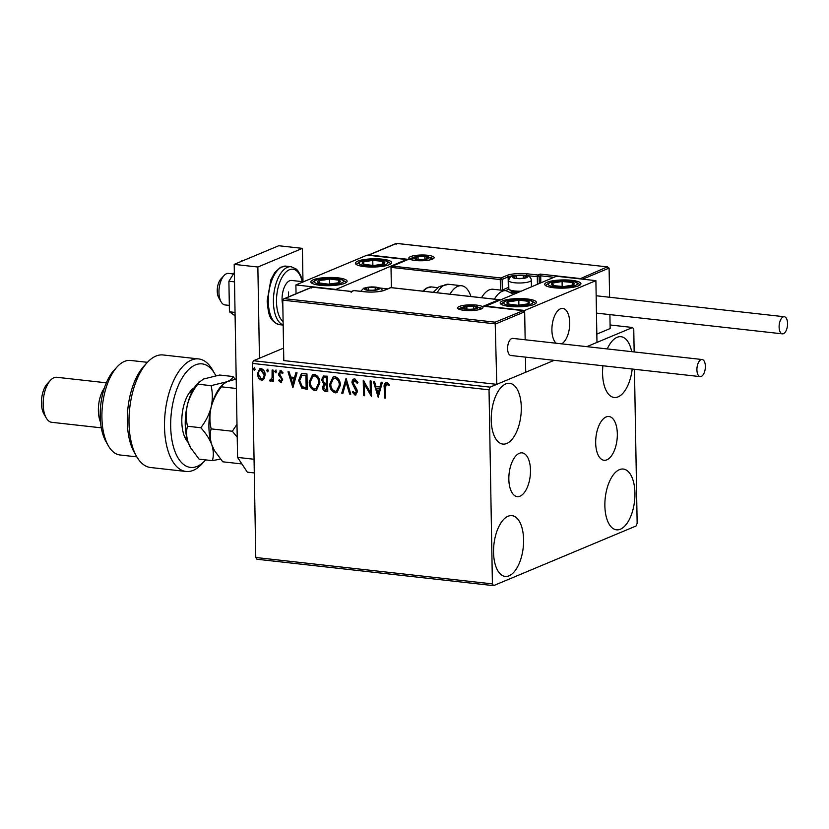 <?xml version="1.0" encoding="UTF-8"?>
<svg xmlns="http://www.w3.org/2000/svg" width="829" height="829" viewBox="0 0 829 829"><rect width="100%" height="100%" fill="white"/><g stroke="black" fill="none" stroke-linecap="round" stroke-linejoin="round"><path stroke-width="1.24" d="M508.84 479.266A22.01 10.611 96.4 0 0 517.223 496.623A22.01 10.611 96.4 0 0 530.487 470.209A22.01 10.611 96.4 0 0 522.104 452.862A22.01 10.611 96.4 0 0 508.84 479.266M595.678 442.924A22.01 10.611 96.4 0 0 604.061 460.271A22.01 10.611 96.4 0 0 617.325 433.868A22.01 10.611 96.4 0 0 608.942 416.51A22.01 10.611 96.4 0 0 595.678 442.924M632.216 369.04A30.58 14.746 -83.6 0 1 614.206 397.485A30.58 14.746 -83.6 0 1 602.569 373.392A30.58 14.746 -83.6 0 1 602.911 365.765M523.596 539.741A30.58 14.746 -83.6 0 1 505.182 576.414A30.58 14.746 -83.6 0 1 493.545 552.321A30.58 14.746 -83.6 0 1 511.959 515.638A30.58 14.746 -83.6 0 1 523.596 539.741M521.296 407.412A30.58 14.746 -83.6 0 1 502.871 444.085A30.58 14.746 -83.6 0 1 491.234 419.992A30.58 14.746 -83.6 0 1 509.648 383.309A30.58 14.746 -83.6 0 1 521.296 407.412M634.931 493.141A30.58 14.746 -83.6 0 1 616.517 529.824A30.58 14.746 -83.6 0 1 604.869 505.721A30.58 14.746 -83.6 0 1 623.294 469.048A30.58 14.746 -83.6 0 1 634.931 493.141M283.58 348.128L253.456 360.739L490.094 387.143L489.027 389.817L252.379 363.413L255.767 557.492L492.405 583.896L493.566 585.637L636.071 525.99L637.149 523.317L634.454 369.288M493.566 585.637L256.917 559.233L255.767 557.492M634.154 351.931L633.76 329.237L632.6 327.496L586.828 346.657L596.973 342.408L595.896 280.648L556.456 276.254L485.214 306.378M312.046 287.062L351.486 291.466L351.133 292.44L351.62 291.528L312.181 287.124L311.694 288.036L312.181 287.124L284.575 298.678L495.182 322.18L496.778 384.345L525.721 372.231L525.462 357.123L525.721 372.231L554.155 360.325L490.094 387.143M632.6 327.496L610.082 324.978M264.161 378.718L261.322 380.262L258.43 378.086L257.332 373.962L259.767 368.76L261.125 368.594C263.757 369.547 265.093 371.63 265.125 374.832L264.161 378.718M270.606 379.92L272.067 377.661L272.099 370.014L273.166 370.128L273.363 381.413L272.295 381.299L272.264 379.63L270.451 381.288L269.643 380.812L270.13 379.661L271.176 379.734M271.01 381.205L269.643 380.812M280.627 381.039L281.632 379.63L281.363 378.584L278.907 375.568L278.523 373.786L280.71 370.77L282.917 372.542L282.326 373.527L280.855 372.169L279.591 373.848L282.689 379.692L280.72 382.428L278.648 380.594L279.249 379.703L281.186 380.853M279.922 370.874L280.71 370.77M282.772 373.34L280.627 372.18M281.456 382.335L278.648 380.594M303.756 373.547L306.968 373.9L307.238 389.34L301.849 388.179L298.606 380.48L301.341 373.775L303.756 373.547M327.496 376.19L327.766 391.63L325.807 391.412C323.704 391.06 322.626 389.671 322.564 387.236L323.797 384.096L321.559 379.9L323.424 376.045L327.496 376.19M346.076 378.262L350.771 394.2L349.61 394.065L346.056 381.982L342.905 393.319L341.745 393.195L346.076 378.262M370.148 380.946L371.205 381.071L371.475 396.511L364.377 384.221L364.573 395.734L363.516 395.62L363.247 380.179L370.345 392.438L370.148 380.946M389.205 385.412L386.687 383.982L385.278 387.796L385.454 398.065L384.397 397.951L384.21 387.526C383.744 384.677 384.552 382.967 386.646 382.397L389.288 384.469L388.77 385.599L386.449 383.982M385.682 382.521L386.646 382.397M489.027 389.817L492.405 583.896M378.2 397.257L373.33 381.309L374.49 381.433L375.993 386.542L379.869 386.977L381.205 382.19L382.356 382.314L378.2 397.257M357.579 383.071L355.372 380.252L353.05 382.843L356.853 389.329L357.444 391.744L355.04 395.07L352.325 392.158L353.133 391.298L355.019 393.485L356.377 391.692L351.983 382.697C351.962 380.387 352.905 379.102 354.822 378.843L357.983 382.563L357.133 383.257L354.449 380.47M355.879 394.956L355.04 395.07L352.325 392.158M355.019 393.485L355.755 393.298M353.807 378.988L354.822 378.843M340.367 385.267L336.957 392.625L335.268 392.863C331.6 391.506 329.766 388.604 329.755 384.159L333.144 376.853L334.906 376.625C338.522 377.993 340.346 380.874 340.367 385.267M319.839 382.977L316.429 390.335L314.74 390.573C311.072 389.215 309.227 386.314 309.227 381.868L312.616 374.563L314.378 374.335C317.994 375.703 319.818 378.584 319.839 382.977M292.896 387.744L288.026 371.786L289.186 371.92L290.689 377.029L294.564 377.454L295.901 372.667L297.051 372.791L292.896 387.744M276.544 371.599L275.684 372.781L274.772 371.392L275.632 370.211L276.544 371.599M275.995 372.739L274.772 371.392M268.399 370.687L267.539 371.869L266.637 370.49L267.498 369.299L268.399 370.687M267.85 371.827L266.637 370.49M255.125 369.206L254.265 370.397L253.363 369.009L254.223 367.817L255.125 369.206M254.576 370.345L253.363 369.009M607.263 348.936A30.58 14.746 -83.6 0 1 620.983 336.709A30.58 14.746 -83.6 0 1 631.677 351.651M252.379 363.413L253.456 360.739M385.454 397.827L384.397 397.951M384.843 397.765L384.656 387.34L385.91 382.438M378.366 396.687L373.848 381.361M381.578 382.231L379.869 386.977M378.055 393.526L379.889 388.324L376.47 388.179L378.055 393.526L379.444 388.511L376.47 388.179M371.465 395.879L364.377 384.221M364.573 395.506L363.516 395.62M363.962 395.433L363.703 380.594M370.594 380.998L370.345 392.438M355.372 380.252L354.667 380.356M356.107 394.842L355.486 394.884M355.465 393.298L356.377 391.692M356.822 391.506L355.703 389.62M356.149 389.433L354.366 387.941M354.812 387.754L351.983 382.697M352.429 382.511L354.045 378.905M350.698 393.951L349.61 394.065M350.056 393.879L346.056 381.982M342.968 393.091L341.745 393.195M342.19 393.008L346.19 378.635M337.175 392.531L335.268 392.863M335.714 392.677C332.046 391.319 330.211 388.418 330.201 383.972L329.755 384.159M330.201 383.972L333.362 376.77M336.74 390.987L339.755 384.967C339.745 381.464 338.294 379.143 335.413 378.024L333.745 378.335M330.812 384.273C330.823 387.806 332.284 390.138 335.196 391.278L336.512 391.091L339.31 385.153C339.299 381.651 337.849 379.33 334.968 378.211L333.507 378.428L330.812 384.273M327.756 391.392L326.253 391.226C324.149 390.873 323.072 389.485 323.009 387.05L322.564 387.236M323.009 387.05L323.797 384.096M324.243 383.91L321.559 379.9M321.994 379.713L323.652 375.962M325.693 377.34L323.776 377.62L322.616 380.024L324.336 382.967L326.564 383.402L326.906 377.475L324.015 377.547M326.491 384.739L324.678 385.019L323.621 387.319L325.569 389.806L326.678 389.931L327.03 384.791L324.927 384.946M327.03 384.791L326.046 384.925M326.678 389.931L326.585 384.977M326.906 377.475L325.248 377.527M326.564 383.402L326.46 377.661M316.647 390.231L314.74 390.573M315.186 390.386C311.517 389.029 309.673 386.127 309.673 381.682L309.227 381.868M309.673 381.682L312.834 374.48M316.212 388.697L319.227 382.677C319.217 379.174 317.766 376.853 314.885 375.734L313.217 376.045M310.284 381.982C310.295 385.506 311.756 387.848 314.668 388.988L315.984 388.801L318.782 382.863C318.771 379.361 317.32 377.04 314.44 375.92L312.979 376.138L310.284 381.982M307.227 389.102L301.849 388.179M302.295 387.993L298.606 380.48M299.051 380.293L301.569 373.692M306.15 387.64L306.378 375.185L301.953 375.319L299.663 380.604L302.388 386.791L306.15 387.64L305.932 375.371L301.953 375.319M293.062 387.164L288.544 371.848M296.285 372.708L294.564 377.454M292.751 384.003L294.585 378.801L291.166 378.656L292.751 384.003L294.14 378.988L291.166 378.656M281.072 380.853L281.632 379.63M282.078 379.444L281.363 378.584M281.808 378.397L278.907 375.568M279.352 375.382L278.523 373.786M278.969 373.599L281.155 370.584M275.218 371.205L276.078 370.024M273.352 381.174L272.295 381.299M272.741 381.112L272.264 379.63M270.088 380.625L270.409 379.858M271.052 379.734L272.067 377.661M272.513 377.475L272.554 370.066M267.083 370.304L267.943 369.112M262.886 379.983L261.322 380.262M261.767 380.086L258.43 378.086M258.876 377.9L257.332 373.962M257.778 373.775L259.985 368.677M261.746 378.698C263.674 378.314 264.586 376.915 264.503 374.521L261.591 369.786L260.441 370.024M262.42 378.646L261.301 378.884C263.228 378.501 264.15 377.102 264.057 374.708L260.648 369.921M261.591 369.786L261.145 369.972C259.218 370.314 258.306 371.682 258.399 374.076L261.301 378.884M253.809 368.822L254.669 367.63M382.407 259.197A18.124 4.114 179 0 1 391.62 262.606A18.124 4.114 179 0 1 364.594 266.648A18.124 4.114 179 0 1 355.392 263.239A18.124 4.114 179 0 1 382.407 259.197M320.067 285.29A18.124 4.114 -1 0 0 347.092 281.249A18.124 4.114 -1 0 0 337.88 277.829A18.124 4.114 -1 0 0 310.854 281.881A18.124 4.114 -1 0 0 320.067 285.29M335.33 289.352L295.891 284.948L367.143 255.125L406.583 259.529L335.341 289.663M295.891 284.948L296.046 293.735M569.72 322.709A18.124 8.736 -83.6 0 1 561.627 343.838A18.124 8.736 96.4 0 0 562.632 343.196A18.124 8.736 96.4 0 0 569.72 323.517A18.124 8.736 96.4 0 0 562.818 308.429A18.124 8.736 -83.6 0 1 569.72 322.709M556.176 343.237A18.124 8.736 -83.6 0 1 551.907 330.17A18.124 8.736 -83.6 0 1 562.818 308.429A18.124 8.736 96.4 0 0 558.995 309.683A18.124 8.736 96.4 0 0 552.031 326.491A18.124 8.736 96.4 0 0 556.176 343.237M509.379 306.409A18.124 4.114 179 0 1 500.167 302.999A18.124 4.114 179 0 1 527.192 298.958A18.124 4.114 179 0 1 536.404 302.367A18.124 4.114 179 0 1 509.379 306.409M571.73 280.316A18.124 4.114 -1 0 0 544.705 284.357A18.124 4.114 -1 0 0 553.917 287.767A18.124 4.114 -1 0 0 580.932 283.725A18.124 4.114 -1 0 0 571.73 280.316M595.896 280.648L524.643 310.471L485.203 306.077M524.643 310.471L525.161 339.776L524.664 311.797L495.721 323.911L282.741 300.15L283.798 360.584L496.778 384.345M221.105 301.86L218.773 297.787A11.326 5.461 -83.6 0 1 220.866 279L224.037 275.549A15.855 7.648 96.4 0 0 221.105 301.86A15.855 7.648 96.4 0 0 224.991 304.927L229.322 305.404M233.467 273.964L228.514 273.415A15.855 7.648 96.4 0 0 225.167 274.503A15.855 7.648 96.4 0 0 224.037 275.549M282.741 300.15L283.787 298.865L311.963 287.072M495.182 322.18L523.275 310.626L484.281 306.326M483.835 306.233L522.798 310.626L524.664 311.797M483.359 306.222L498.944 299.694L500.042 299.87M553.969 277.29L540.705 275.819L540.829 282.793M579.865 278.865L607.222 266.928L609.097 268.099L609.605 297.259M609.906 314.606L610.144 328.533L596.828 334.108M396.469 243.363L607.698 266.928L396.604 243.425L368.998 254.98L408.438 259.384L392.853 265.902L391.019 267.373L391.371 287.653M537.43 284.212L537.296 276.617L540.705 275.819L540.166 274.078L579.606 278.482M396.604 243.425L396.117 244.337L396.604 243.425M368.998 254.98L368.076 255.228M408.438 259.384L392.065 266.099L500.913 277.964L506.933 275.446A14.953 3.389 179 0 1 527.296 273.819L537.938 275.01L540.166 274.078M525.855 277.56A6.798 1.544 -1 0 0 526.736 276.772A6.798 1.544 -1 0 0 523.286 275.497A6.798 1.544 -1 0 0 516.488 275.632A6.798 1.544 -1 0 0 513.151 277.021A6.798 1.544 -1 0 0 515.099 278.057A6.798 1.544 -1 0 0 516.602 278.295A6.798 1.544 -1 0 0 523.4 278.171A6.798 1.544 -1 0 0 524.819 277.891A6.798 1.544 -1 0 0 525.855 277.56M524.508 277.964L526.736 276.772L523.286 275.497L516.488 275.632L513.151 277.021L515.317 278.098M531.441 286.72L531.327 280.233A11.326 2.57 179 0 1 529.866 281.528A11.326 2.57 179 0 1 517.151 282.958A11.326 2.57 179 0 1 508.685 280.627L508.83 288.834A11.326 2.57 -1 0 0 509.151 289.425A11.326 2.57 -1 0 0 520.778 291.186M518.032 292.336A9.782 2.218 179 0 1 510.674 290.813L509.151 289.425M523.327 278.181L523.286 275.497M516.54 278.285L516.488 275.632M377.765 289.362A6.798 1.544 -1 0 0 378.635 288.575A6.798 1.544 -1 0 0 375.185 287.311A6.798 1.544 -1 0 0 368.397 287.435A6.798 1.544 -1 0 0 365.05 288.834A6.798 1.544 -1 0 0 367.009 289.87A6.798 1.544 -1 0 0 368.511 290.098A6.798 1.544 -1 0 0 375.299 289.974A6.798 1.544 -1 0 0 376.729 289.694A6.798 1.544 -1 0 0 377.765 289.362M376.407 289.767L378.635 288.575L375.185 287.311L368.397 287.435L365.05 288.834L367.226 289.901M375.236 289.984L375.185 287.311M368.439 290.098L368.397 287.435M476.209 308.378A6.798 1.544 -1 0 0 477.089 307.59A6.798 1.544 -1 0 0 473.639 306.315A6.798 1.544 -1 0 0 466.841 306.44A6.798 1.544 -1 0 0 463.504 307.839A6.798 1.544 -1 0 0 465.452 308.875A6.798 1.544 -1 0 0 466.955 309.113A6.798 1.544 -1 0 0 473.742 308.989A6.798 1.544 -1 0 0 475.172 308.709A6.798 1.544 -1 0 0 476.209 308.378M474.862 308.782L477.089 307.59L473.639 306.315L466.841 306.44L463.504 307.839L465.67 308.916M473.68 308.999L473.639 306.315M466.882 309.103L466.841 306.44M427.412 258.544A6.798 1.544 -1 0 0 428.292 257.757A6.798 1.544 -1 0 0 424.842 256.493A6.798 1.544 -1 0 0 418.044 256.617A6.798 1.544 -1 0 0 414.707 258.016A6.798 1.544 -1 0 0 416.655 259.052A6.798 1.544 -1 0 0 418.158 259.28A6.798 1.544 -1 0 0 424.945 259.156A6.798 1.544 -1 0 0 426.375 258.876A6.798 1.544 -1 0 0 427.412 258.544M426.065 258.949L428.292 257.757L424.842 256.493L418.044 256.617L414.707 258.016L416.873 259.083M424.883 259.166L424.842 256.493M418.085 259.28L418.044 256.617M323.766 279.363A11.326 2.57 -1 0 0 319.434 280.337A11.326 2.57 -1 0 0 318.916 282.907A11.326 2.57 -1 0 0 328.46 284.14A11.326 2.57 -1 0 0 338.512 282.782A11.326 2.57 -1 0 0 339.02 280.212A11.326 2.57 -1 0 0 329.486 278.979A11.326 2.57 -1 0 0 323.766 279.363M324.46 279.953L319.434 280.337L318.916 282.907L328.46 284.14L338.512 282.782L339.02 280.212L329.486 278.979L324.46 279.953M339.082 283.746L339.02 280.212M329.579 284.098L329.486 278.979M319.476 283.041L319.434 280.337M513.078 300.492A11.326 2.57 -1 0 0 508.747 301.455A11.326 2.57 -1 0 0 508.229 304.036A11.326 2.57 -1 0 0 517.773 305.259A11.326 2.57 -1 0 0 527.824 303.911A11.326 2.57 -1 0 0 528.342 301.331A11.326 2.57 -1 0 0 518.799 300.108A11.326 2.57 -1 0 0 513.078 300.492M513.783 301.072L508.747 301.455L508.229 304.036L517.773 305.259L527.824 303.911L528.342 301.331L518.799 300.108L513.783 301.072M528.405 304.875L528.342 301.331M518.892 305.217L518.799 300.108M508.799 304.16L508.747 301.455M574.114 283.694A11.326 2.57 -1 0 0 572.238 282.461A11.326 2.57 -1 0 0 562.083 281.487A11.326 2.57 -1 0 0 552.663 283.072A11.326 2.57 -1 0 0 553.399 285.622A11.326 2.57 -1 0 0 563.554 286.596A11.326 2.57 -1 0 0 572.974 285.01A11.326 2.57 -1 0 0 574.114 283.694M572.611 284.036L572.238 282.461L562.083 281.487L552.663 283.072L553.399 285.622L563.554 286.596L572.974 285.01L572.611 284.036M562.176 286.596L562.083 281.487M552.725 286.575L552.663 283.072M572.29 285.207L572.238 282.461M384.801 262.565A11.326 2.57 -1 0 0 382.925 261.342A11.326 2.57 -1 0 0 372.77 260.368A11.326 2.57 -1 0 0 363.351 261.954A11.326 2.57 -1 0 0 364.086 264.503A11.326 2.57 -1 0 0 374.242 265.477A11.326 2.57 -1 0 0 383.661 263.891A11.326 2.57 -1 0 0 384.801 262.565M383.299 262.907L382.925 261.342L372.77 260.368L363.351 261.954L364.086 264.503L374.242 265.477L383.661 263.891L383.299 262.907M372.863 265.477L372.77 260.368M363.413 265.446L363.351 261.954M382.967 264.078L382.925 261.342M494.436 299.145A29.44 14.197 -83.6 0 1 505.97 290.699L493.079 289.259A29.44 14.197 96.4 0 0 481.556 297.715M450.002 294.191A29.44 14.197 -83.6 0 1 461.535 285.736A29.44 14.197 -83.6 0 1 463.929 286.451A29.44 14.197 -83.6 0 1 470.913 296.523M705.365 366.294A8.611 4.145 96.4 0 0 702.09 359.517A8.611 4.145 96.4 0 0 696.909 369.838A8.611 4.145 96.4 0 0 700.184 376.615A8.611 4.145 96.4 0 0 705.365 366.294M702.09 359.517L512.778 338.387A8.611 4.145 96.4 0 0 507.597 348.719A8.611 4.145 96.4 0 0 510.871 355.496L700.184 376.615M783.187 316.916A8.611 4.145 96.4 0 0 779.125 325.963A8.611 4.145 96.4 0 0 782.379 333.849A8.611 4.145 96.4 0 0 783.488 333.683A8.611 4.145 96.4 0 0 787.55 324.636A8.611 4.145 96.4 0 0 784.286 316.74A8.611 4.145 96.4 0 0 783.187 316.916M235.094 315.828L229.436 311.797L228.897 281.238L234.503 281.86M229.436 311.797L235.042 312.429M241.353 261.384L241.995 260.368L243.415 260.524M228.897 281.238L234.338 272.565M254.296 472.934L247.332 472.157L237.571 457.411L234.203 264.378L278.731 245.747L302.398 248.379L302.979 281.715M259.456 358.221L257.86 267.021L302.398 248.379M237.571 457.411L254.047 459.245M234.203 264.378L257.86 267.021M288.575 291.932A15.855 7.648 -83.6 0 1 288.264 297M282.834 305.435A15.855 7.648 -83.6 0 1 282.067 299.466A15.855 7.648 -83.6 0 1 291.611 280.451L303.476 281.777M215.799 375.724A52.092 25.119 96.4 0 0 214.846 373.952A52.092 25.119 96.4 0 0 186.37 372.024A52.092 25.119 96.4 0 0 170.681 426.355A52.092 25.119 96.4 0 0 205.198 460.396A52.092 25.119 96.4 0 0 205.654 459.898M205.198 460.396L202.038 463.857A56.621 27.305 -83.6 0 1 186.059 471.473A56.621 27.305 -83.6 0 1 164.505 426.852A56.621 27.305 -83.6 0 1 198.618 358.926A56.621 27.305 -83.6 0 1 212.514 369.879L214.846 373.952M108.35 445.784L106.019 441.722A43.035 20.746 -83.6 0 1 100.195 416.137A43.035 20.746 -83.6 0 1 113.987 370.304L117.158 366.853A47.564 22.932 96.4 0 0 101.915 417.505A47.564 22.932 96.4 0 0 108.35 445.784A47.564 22.932 96.4 0 0 120.018 454.986L136.847 456.872M147.396 362.325L130.567 360.449A47.564 22.932 96.4 0 0 117.158 366.853M100.537 422.241A22.652 10.922 -83.6 0 1 98.382 410.624A22.652 10.922 -83.6 0 1 104.35 388.107M46.227 417.93L43.896 413.858A18.124 8.736 -83.6 0 1 41.45 403.091A18.124 8.736 -83.6 0 1 47.253 383.786L50.424 380.335A22.652 10.922 96.4 0 0 43.17 404.459A22.652 10.922 96.4 0 0 46.227 417.93A22.652 10.922 96.4 0 0 51.792 422.313L101.304 427.837M106.33 382.811L56.807 377.288A22.652 10.922 96.4 0 0 50.424 380.335M198.618 358.926L163.126 354.967A56.621 27.305 96.4 0 0 147.158 362.594A56.621 27.305 96.4 0 0 136.671 456.561A56.621 27.305 96.4 0 0 150.567 467.515L186.059 471.473M136.671 456.561L134.339 452.489A52.092 25.119 -83.6 0 1 143.987 366.045L147.158 362.594M188.214 442.437A29.44 14.197 -83.6 0 1 185.8 439.204A29.44 14.197 -83.6 0 1 191.25 390.345A29.44 14.197 -83.6 0 1 194.318 387.734M192.629 390.646L191.924 390.936A24.911 12.01 96.4 0 0 189.634 392.324M184.66 436.914A24.911 12.01 96.4 0 0 187.188 439.163M241.892 463.939L222.752 461.805L214.535 450.696L211.778 444.769C209.934 438.966 209.737 433.671 211.167 428.883C209.53 421.982 209.509 414.769 211.126 407.277C213.126 399.91 216.566 393.091 221.447 386.822L236.369 388.48M211.167 428.883L232.348 431.246L237.218 437.246M236.99 424.313L232.348 431.246M221.447 386.822L222.7 384.501L227.187 381.672L236.203 379.029M214.307 450.292A38.507 18.57 -83.6 0 1 214.12 449.981A38.507 18.57 -83.6 0 1 211.778 444.769A38.507 18.57 -83.6 0 1 211.126 407.277A38.507 18.57 -83.6 0 1 221.25 386.076L222.7 384.501M235.249 379.247L232.928 376.511C232.762 378.304 230.856 380.014 227.187 381.672L211.074 385.661C212.711 392.573 212.732 399.775 211.126 407.277C209.115 414.645 205.675 421.464 200.794 427.733C205.861 433.246 209.519 438.924 211.778 444.769C213.613 450.551 213.809 455.846 212.379 460.655L220.431 459.079M190.639 447.65A38.507 18.57 -83.6 0 1 190.452 447.339A38.507 18.57 -83.6 0 1 188.11 442.126A38.507 18.57 -83.6 0 1 187.458 404.635A38.507 18.57 -83.6 0 1 197.582 383.444L203.519 379.029L219.633 375.029L232.928 376.511M212.379 460.655L199.084 459.162L190.867 448.054L188.11 442.126C186.276 436.344 186.069 431.049 187.509 426.251C185.862 419.339 185.851 412.137 187.458 404.635C189.458 397.267 192.898 390.449 197.779 384.179L199.033 381.858M197.779 384.179L211.074 385.661M187.509 426.251L200.794 427.733M191.209 392.283A33.979 16.383 96.4 0 0 190.939 391.433M481.338 308.948A12.684 2.881 179 0 1 464.064 310.326A12.684 2.881 179 0 1 459.245 306.481A12.684 2.881 179 0 1 476.53 305.103A12.684 2.881 179 0 1 481.338 308.948M461.287 307.632A11.326 2.57 -1 0 0 460.458 307.942A11.326 2.57 -1 0 0 459.028 309.01M481.597 308.616A11.326 2.57 -1 0 0 479.286 307.321M498.944 299.694L390.873 287.642L384.863 290.16A14.953 3.389 179 0 1 364.501 291.777L353.848 290.596L351.62 291.528M353.351 290.658A1.357 1.15 67.3 0 1 353.848 290.596A1.357 0.653 96.4 0 1 354.024 290.564A1.357 1.357 0 0 0 353.351 290.658L351.444 291.456M354.19 290.627A1.357 0.653 96.4 0 0 354.024 290.564L364.677 291.756A1.357 0.653 96.4 0 0 364.501 291.777M364.833 291.818A1.357 0.653 96.4 0 0 364.677 291.756C372.895 292.409 379.454 291.901 384.355 290.223A1.357 1.15 67.3 0 1 384.863 290.16M499.421 299.704L391.05 287.611A1.357 1.357 0 0 0 390.376 287.715A1.357 1.15 67.3 0 1 390.873 287.642A1.357 0.653 -83.6 0 1 391.05 287.611A1.357 0.653 -83.6 0 1 391.215 287.673M410.448 256.658A12.684 2.881 179 0 1 427.733 255.28A12.684 2.881 179 0 1 432.541 259.114A12.684 2.881 179 0 1 415.267 260.493A12.684 2.881 179 0 1 410.448 256.658M432.8 258.793A11.326 2.57 -1 0 0 430.489 257.498M412.49 257.809A11.326 2.57 -1 0 0 411.661 258.109A11.326 2.57 -1 0 0 410.231 259.187M609.097 268.099L582.642 279.176M500.457 290.077L500.27 279.57L391.019 267.373M526.653 275.653L537.296 276.617A1.357 0.653 -83.6 0 1 537.938 275.01A1.357 1.15 -112.7 0 1 539.151 276.461L539.264 283.445M502.125 279.414L502.312 290.005L508.322 287.487L508.136 276.896L502.125 279.414A1.357 1.15 -112.7 0 0 500.913 277.964A1.357 0.653 96.4 0 0 500.27 279.57L502.125 279.414M527.296 273.819A1.357 0.653 -83.6 0 0 526.643 275.425A13.585 3.088 -1 0 0 523.783 275.197M516.042 275.332A13.585 3.088 -1 0 0 508.136 276.896A1.357 1.15 -112.7 0 0 506.933 275.446M508.819 288.606A1.357 1.15 67.3 0 1 508.322 287.487A13.585 3.088 179 0 1 508.799 287.3M508.944 289.186L505.472 290.637M511.089 292.305L516.622 292.927M502.343 290.285A1.357 1.15 67.3 0 1 502.312 290.005L501.307 290.171M526.653 277.642A7.699 1.751 -1 0 0 523.731 275.311A7.699 1.751 -1 0 0 513.234 276.15A7.699 1.751 -1 0 0 516.156 278.482A7.699 1.751 -1 0 0 526.653 277.642M378.552 289.456A7.699 1.751 -1 0 0 375.63 287.124A7.699 1.751 -1 0 0 365.143 287.953A7.699 1.751 -1 0 0 368.066 290.285A7.699 1.751 -1 0 0 378.552 289.456M476.996 308.461A7.699 1.751 -1 0 0 474.074 306.129A7.699 1.751 -1 0 0 463.587 306.968A7.699 1.751 -1 0 0 466.509 309.3A7.699 1.751 -1 0 0 476.996 308.461M428.199 258.638A7.699 1.751 -1 0 0 425.277 256.306A7.699 1.751 -1 0 0 414.79 257.135A7.699 1.751 -1 0 0 417.712 259.467A7.699 1.751 -1 0 0 428.199 258.638M322.305 278.751A14.497 3.285 -1 0 0 316.108 283.29A14.497 3.285 -1 0 0 335.641 284.368A14.497 3.285 -1 0 0 341.838 279.829A14.497 3.285 -1 0 0 322.305 278.751M511.617 299.87A14.497 3.285 -1 0 0 505.421 304.409A14.497 3.285 -1 0 0 524.954 305.497A14.497 3.285 -1 0 0 531.151 300.958A14.497 3.285 -1 0 0 511.617 299.87M577.285 283.591A14.497 3.285 -1 0 0 561.886 280.772A14.497 3.285 -1 0 0 548.352 284.492A14.497 3.285 -1 0 0 563.761 287.311A14.497 3.285 -1 0 0 577.285 283.591M387.972 262.472A14.497 3.285 -1 0 0 372.563 259.653A14.497 3.285 -1 0 0 359.04 263.373A14.497 3.285 -1 0 0 374.439 266.192A14.497 3.285 -1 0 0 387.972 262.472M433.277 292.326L439.287 286.513L448.644 284.295A29.44 14.197 96.4 0 0 437.111 292.751M422.749 291.145L426.168 288.191L431.453 286.938A24.911 12.01 96.4 0 0 423.609 291.248M279.487 324.678C268.15 320.833 268.555 312.305 267.135 301.051L270.845 279.891L274.71 272.668L280.471 267.311L286.026 266.15A29.44 14.197 96.4 0 0 268.285 301.476A29.44 14.197 96.4 0 0 279.487 324.678L283.176 325.092M302.191 281.632A27.181 13.109 96.4 0 0 287 271.176A27.181 13.109 96.4 0 0 276.492 301.797A27.181 13.109 96.4 0 0 283.114 321.579M283.176 324.927A29.44 14.197 -83.6 0 1 273.415 302.046A29.44 14.197 -83.6 0 1 291.145 266.731L296.305 269.073L297.725 270.513L300.792 275.684L302.595 281.673M186.587 438.769L187.105 438.831M191.924 390.936L193.167 389.661M387.578 288.875L380.376 288.077M481.639 308.844L480.83 309.02C474.489 311.963 457.142 309.828 458.893 308.906L458.997 309.238M390.376 287.715L384.355 290.223M432.842 259.011L432.033 259.187C425.691 262.13 408.345 259.995 410.096 259.073L410.2 259.404M368.211 255.166L396.386 243.374M531.327 280.233C531.037 276.865 528.342 275.176 523.244 275.155C518.063 274.959 514.281 275.352 511.897 276.337C510.167 276.699 509.099 278.129 508.685 280.627M382.977 290.699L380.283 288.036L371.858 286.865L363.807 288.14L360.719 291.311M481.038 308.927L476.882 306.45L470.302 305.87L463.712 306.668L459.598 309.3M432.241 259.104L428.085 256.617L421.505 256.047L414.914 256.835L410.801 259.477M346.408 282.388L341.89 279.518L328.864 278.181L315.942 279.984L311.58 283M535.721 303.507L531.213 300.637L518.187 299.3L505.265 301.103L500.892 304.119M580.248 284.875L575.906 282.047L562.725 280.658L549.824 282.461L545.42 285.477M390.936 263.746L386.583 260.928L373.413 259.539L360.511 261.332L356.107 264.358M505.97 290.699L513.752 294.129M431.453 286.938L437.681 287.632M448.644 284.295L461.535 285.736M782.379 333.849L596.465 313.113M784.286 316.74L596.165 295.756M286.026 266.15L291.145 266.731M189.882 392.138L191.768 392.345M214.12 449.981L214.535 450.696M190.452 447.339L190.867 448.054M184.857 437.152L186.743 437.37"/></g></svg>
